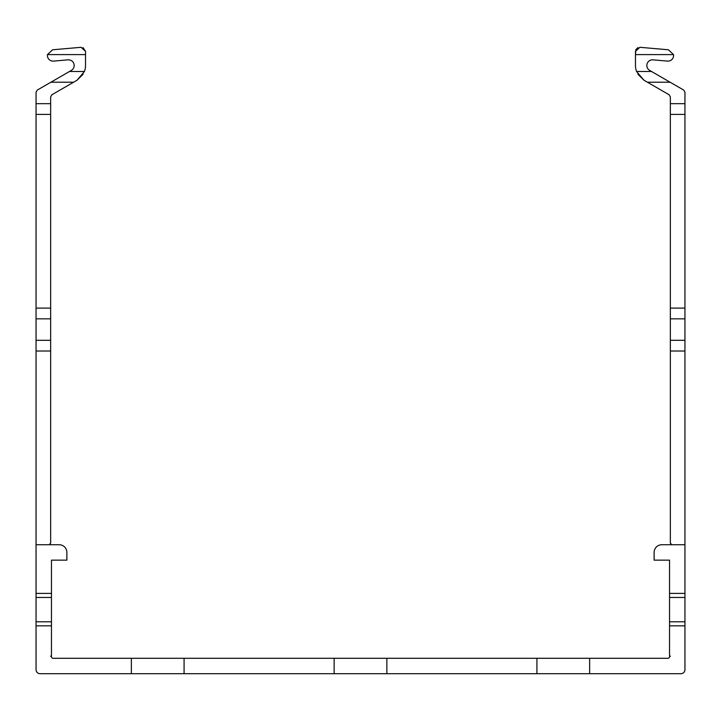 <?xml version="1.0" encoding="UTF-8"?>
<svg xmlns="http://www.w3.org/2000/svg" width="721" height="721" viewBox="0 0 721 721"><rect width="100%" height="100%" fill="white"/><g stroke="black" fill="none" stroke-linecap="round" stroke-linejoin="round"><path stroke-width="1.08" d="M670.35 544.734L671.161 543.922L670.35 543.111L670.35 351.028L684.95 351.028L684.95 544.734L661.833 544.734A7.706 7.706 0 0 0 654.127 552.439L654.127 560.145L669.539 560.145L669.539 593.401L684.95 593.401L684.95 669.647A4.056 4.056 0 0 1 680.894 673.702L589.643 673.702L589.643 658.291L334.138 658.291L334.138 673.702L184.08 673.702L184.08 658.291L131.357 658.291L131.357 673.702L40.106 673.702A4.056 4.056 0 0 1 36.05 669.647L36.05 625.846L51.461 625.846L51.461 655.74L50.65 656.209L51.461 656.669A1.622 1.622 0 0 0 53.084 658.291L131.357 658.291M334.138 658.291L184.08 658.291M684.95 625.846L669.539 625.846L669.539 655.74L670.35 656.209L669.539 656.669A1.622 1.622 0 0 1 667.916 658.291L589.643 658.291M536.92 658.291L536.92 673.702L386.862 673.702L386.862 658.291M36.05 544.734L36.05 593.401L51.461 593.401L51.461 560.145L66.873 560.145L66.873 552.439A7.706 7.706 0 0 0 59.167 544.734L36.05 544.734L36.05 92.189L37.267 90.08L50.903 82.212L37.267 90.08M50.65 544.734L49.839 543.922L50.65 543.111L50.65 96.875L51.867 94.766L77.012 80.247L84.447 71.478A17.034 17.034 0 0 0 85.529 65.494L85.529 51.335L81.122 47.298L52.588 49.785L47.469 54.598A5.678 5.678 0 0 0 53.579 61.105L67.999 59.843A5.678 5.678 0 0 1 71.334 70.415L50.903 82.212L73.614 82.212L77.012 80.247L83.14 74.191M50.65 96.875L51.867 94.766M50.65 103.671L36.05 103.671L36.05 92.937M36.05 593.401L36.05 625.846M36.05 103.671L36.05 92.189M81.122 47.298L52.588 49.785L81.122 47.298L52.588 49.785L81.122 47.298L52.588 49.785L81.122 47.298L52.588 49.785L81.122 47.298L52.588 49.785L81.122 47.298L52.588 49.785L81.122 47.298L52.588 49.785L81.122 47.298L52.588 49.785L81.122 47.298L52.588 49.785L81.122 47.298L52.588 49.785L81.122 47.298L52.588 49.785L81.122 47.298L52.588 49.785L81.122 47.298L52.588 49.785L81.122 47.298L52.588 49.785L81.122 47.298L52.588 49.785L81.122 47.298L52.588 49.785L81.122 47.298L52.588 49.785L81.122 47.298L52.588 49.785L81.122 47.298L52.588 49.785L81.122 47.298L52.588 49.785L81.122 47.298L52.588 49.785L81.122 47.298L52.588 49.785L81.122 47.298L52.588 49.785L81.122 47.298L52.588 49.785L81.122 47.298L52.588 49.785L47.469 54.598L85.529 54.598L85.529 51.335L82.969 47.568M67.999 59.843A5.678 5.678 0 0 1 71.334 70.415A5.678 5.678 0 0 0 67.999 59.843A5.678 5.678 0 0 1 71.334 70.415A5.678 5.678 0 0 0 67.999 59.843A5.678 5.678 0 0 1 71.334 70.415A5.678 5.678 0 0 0 67.999 59.843A5.678 5.678 0 0 1 71.334 70.415A5.678 5.678 0 0 0 67.999 59.843A5.678 5.678 0 0 1 71.334 70.415A5.678 5.678 0 0 0 67.999 59.843A5.678 5.678 0 0 1 71.334 70.415A5.678 5.678 0 0 0 67.999 59.843A5.678 5.678 0 0 1 71.334 70.415A5.678 5.678 0 0 0 67.999 59.843A5.678 5.678 0 0 1 71.334 70.415A5.678 5.678 0 0 0 67.999 59.843A5.678 5.678 0 0 1 71.334 70.415A5.678 5.678 0 0 0 67.999 59.843A5.678 5.678 0 0 1 71.334 70.415A5.678 5.678 0 0 0 67.999 59.843A5.678 5.678 0 0 1 71.334 70.415A5.678 5.678 0 0 0 67.999 59.843A5.678 5.678 0 0 1 71.334 70.415A5.678 5.678 0 0 0 67.999 59.843A5.678 5.678 0 0 1 71.334 70.415A5.678 5.678 0 0 0 67.999 59.843A5.678 5.678 0 0 1 71.334 70.415A5.678 5.678 0 0 0 67.999 59.843A5.678 5.678 0 0 1 71.334 70.415A5.678 5.678 0 0 0 67.999 59.843A5.678 5.678 0 0 1 71.334 70.415A5.678 5.678 0 0 0 67.999 59.843A5.678 5.678 0 0 1 71.334 70.415A5.678 5.678 0 0 0 67.999 59.843A5.678 5.678 0 0 1 71.334 70.415A5.678 5.678 0 0 0 67.999 59.843A5.678 5.678 0 0 1 71.334 70.415A5.678 5.678 0 0 0 67.999 59.843A5.678 5.678 0 0 1 71.334 70.415A5.678 5.678 0 0 0 67.999 59.843A5.678 5.678 0 0 1 71.334 70.415A5.678 5.678 0 0 0 67.999 59.843A5.678 5.678 0 0 1 71.334 70.415A5.678 5.678 0 0 0 67.999 59.843A5.678 5.678 0 0 1 71.334 70.415A5.678 5.678 0 0 0 67.999 59.843A5.678 5.678 0 0 1 71.334 70.415A5.678 5.678 0 0 0 67.999 59.843M73.614 82.212L77.012 80.247L73.614 82.212M85.529 54.598L85.529 51.335L85.529 54.598M51.461 593.401L51.461 625.846M184.08 673.702L131.357 673.702M589.643 673.702L536.92 673.702M386.862 673.702L334.138 673.702M684.95 351.028L684.95 92.189L683.733 90.08L670.097 82.212L683.733 90.08M670.35 351.028L670.35 96.875L669.133 94.766L643.988 80.247L636.553 71.478A17.034 17.034 0 0 1 635.471 65.494L635.471 51.335L639.878 47.298L668.412 49.785L673.531 54.598A5.678 5.678 0 0 1 667.421 61.105L653.001 59.843A5.678 5.678 0 0 0 649.666 70.415L670.097 82.212L647.386 82.212L643.988 80.247L637.86 74.191M684.95 544.734L684.95 593.401M670.35 96.875L669.133 94.766M670.35 103.671L684.95 103.671L684.95 92.937M684.95 103.671L684.95 92.189M639.878 47.298L668.412 49.785L639.878 47.298L668.412 49.785L639.878 47.298L668.412 49.785L639.878 47.298L668.412 49.785L639.878 47.298L668.412 49.785L639.878 47.298L668.412 49.785L639.878 47.298L668.412 49.785L639.878 47.298L668.412 49.785L639.878 47.298L668.412 49.785L639.878 47.298L668.412 49.785L639.878 47.298L668.412 49.785L639.878 47.298L668.412 49.785L639.878 47.298L668.412 49.785L639.878 47.298L668.412 49.785L639.878 47.298L668.412 49.785L639.878 47.298L668.412 49.785L639.878 47.298L668.412 49.785L639.878 47.298L668.412 49.785L639.878 47.298L668.412 49.785L639.878 47.298L668.412 49.785L639.878 47.298L668.412 49.785L639.878 47.298L668.412 49.785L639.878 47.298L668.412 49.785L639.878 47.298L668.412 49.785L639.878 47.298L668.412 49.785L673.531 54.598L635.471 54.598L635.832 49.668L638.031 47.568M653.001 59.843A5.678 5.678 0 0 0 649.666 70.415A5.678 5.678 0 0 1 653.001 59.843A5.678 5.678 0 0 0 649.666 70.415A5.678 5.678 0 0 1 653.001 59.843A5.678 5.678 0 0 0 649.666 70.415A5.678 5.678 0 0 1 653.001 59.843A5.678 5.678 0 0 0 649.666 70.415A5.678 5.678 0 0 1 653.001 59.843A5.678 5.678 0 0 0 649.666 70.415A5.678 5.678 0 0 1 653.001 59.843A5.678 5.678 0 0 0 649.666 70.415A5.678 5.678 0 0 1 653.001 59.843A5.678 5.678 0 0 0 649.666 70.415A5.678 5.678 0 0 1 653.001 59.843A5.678 5.678 0 0 0 649.666 70.415A5.678 5.678 0 0 1 653.001 59.843A5.678 5.678 0 0 0 649.666 70.415A5.678 5.678 0 0 1 653.001 59.843A5.678 5.678 0 0 0 649.666 70.415A5.678 5.678 0 0 1 653.001 59.843A5.678 5.678 0 0 0 649.666 70.415A5.678 5.678 0 0 1 653.001 59.843A5.678 5.678 0 0 0 649.666 70.415A5.678 5.678 0 0 1 653.001 59.843A5.678 5.678 0 0 0 649.666 70.415A5.678 5.678 0 0 1 653.001 59.843A5.678 5.678 0 0 0 649.666 70.415A5.678 5.678 0 0 1 653.001 59.843A5.678 5.678 0 0 0 649.666 70.415A5.678 5.678 0 0 1 653.001 59.843A5.678 5.678 0 0 0 649.666 70.415A5.678 5.678 0 0 1 653.001 59.843A5.678 5.678 0 0 0 649.666 70.415A5.678 5.678 0 0 1 653.001 59.843A5.678 5.678 0 0 0 649.666 70.415A5.678 5.678 0 0 1 653.001 59.843A5.678 5.678 0 0 0 649.666 70.415A5.678 5.678 0 0 1 653.001 59.843A5.678 5.678 0 0 0 649.666 70.415A5.678 5.678 0 0 1 653.001 59.843A5.678 5.678 0 0 0 649.666 70.415A5.678 5.678 0 0 1 653.001 59.843A5.678 5.678 0 0 0 649.666 70.415M647.386 82.212L643.988 80.247L647.386 82.212M635.471 54.598L635.471 51.335L635.471 54.598M669.539 593.401L669.539 625.846M50.65 351.028L36.05 351.028M84.447 71.478L69.486 71.478M50.65 114.405L36.05 114.405M50.65 308.11L36.05 308.11M51.461 597.457L36.05 597.457M51.461 621.79L36.05 621.79M50.65 318.835L36.05 318.835M50.65 340.303L36.05 340.303M636.553 71.478L651.514 71.478M670.35 114.405L684.95 114.405M670.35 308.11L684.95 308.11M669.539 597.457L684.95 597.457M669.539 621.79L684.95 621.79M670.35 318.835L684.95 318.835M670.35 340.303L684.95 340.303"/></g></svg>
